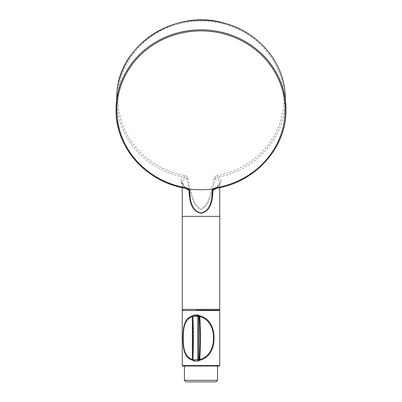 <?xml version="1.0" encoding="UTF-8"?>
<svg xmlns="http://www.w3.org/2000/svg" width="402" height="402" viewBox="0 0 402 402"><rect width="100%" height="100%" fill="white"/><g stroke="black" fill="none" stroke-linecap="round" stroke-linejoin="round"><path stroke-width="0.3" stroke-dasharray="2.01 1.51" d="M201 310.213L218.964 310.213L201 310.213M182.227 187.588L182.227 182.483C182.237 180.664 183.674 179.292 186.548 178.367L191.066 195.478L194.568 203.698L201 209.507L207.447 203.668L210.929 195.498L215.452 178.367C218.326 179.292 219.768 180.664 219.773 182.483L216.417 188.236M219.773 187.588L219.773 182.483C219.397 185.076 217.557 187.171 214.256 188.779M185.583 188.236L182.227 182.483L182.96 184.784C183.433 185.799 185.026 187.131 187.744 188.779M285.953 109.681A84.953 79.832 0 0 1 215.377 188.362C219.276 185.885 221.155 183.438 221.01 181.021L219.773 182.483M221.01 181.021C221.01 179.448 219.849 178.197 217.517 177.277A84.405 79.315 180 0 0 284.973 91.47M117.027 91.47A84.405 79.315 180 0 0 184.483 177.277C182.151 178.197 180.99 179.443 180.99 181.021C180.84 183.428 182.719 185.875 186.623 188.362M214.241 178.021A1.618 0.347 -169.4 0 1 215.452 178.367L217.517 177.277L217.241 175.453C215.703 175.729 214.703 176.584 214.241 178.021L210.115 195.131C208.055 200.121 206.869 207.728 200.784 209.231C194.965 207.05 193.824 199.9 191.809 194.89L187.759 178.021C187.302 176.589 186.302 175.734 184.759 175.453A82.998 77.993 0 0 1 131.997 55.622A82.998 77.993 0 0 1 270.003 55.622A82.998 77.993 0 0 1 217.241 175.453M180.99 181.021L182.227 182.483M184.759 175.453L184.483 177.277L186.548 178.367A1.618 0.347 169.4 0 1 187.759 178.021M217.577 380.282L184.423 380.282M184.423 366.041L217.577 366.041L184.423 366.041M186.041 381.9L215.959 381.9M182.714 366.041L217.577 366.041M196.02 315.449L193.593 315.65L193.005 316.64C193.844 330.861 193.844 345.137 193.005 359.463L192.87 360.267L192.724 359.564C193.578 345.187 193.578 330.841 192.724 316.535L192.387 316.63M192.387 359.473L192.724 359.564M192.724 316.535L193.005 316.64L192.724 316.535L192.87 315.826M196.266 310.053L219.286 310.053L196.266 310.053M192.87 360.267L193.071 360.031L193.603 360.448L192.995 359.644L192.422 359.644L192.422 316.449L193.02 316.61C193.859 330.901 193.859 345.197 193.02 359.488L192.724 359.73M193.055 360.438A0.809 0.784 90 0 0 193.081 360.443L196.015 360.649M192.724 316.369L193.603 315.65L193.081 315.65M195.739 360.644L193.689 360.534M193.689 315.56L195.849 315.449M219.773 309.404L182.227 309.404M219.773 365.559L182.227 365.559M182.227 310.54L219.773 310.54M182.578 310.073L183.036 310.213M219.422 310.073L218.964 310.213"/><path stroke-width="0.6" d="M182.227 187.588L182.227 216.361L219.773 216.361L219.773 187.588M216.417 188.236L212.849 190.437C212.879 198.874 211.115 211.583 201 213.181C190.86 211.542 189.141 198.925 189.151 190.437L185.583 188.236M215.346 188.367L213.497 189.297L212.849 190.437L212.286 190.513L212.99 188.99A84.953 79.832 0 0 1 212.542 189.046C204.849 190.03 197.151 190.03 189.458 189.051L189.01 188.99L189.714 190.513C189.729 198.699 191.176 211.181 201 212.909C210.844 211.145 212.251 198.754 212.286 190.513M215.377 188.362L214.291 188.759M189.714 190.513L189.151 190.437L188.503 189.302L187.015 188.468M285.953 109.681C286.742 147.489 255.104 182.749 215.366 188.412L215.236 187.89A84.144 79.073 180 0 0 271.37 66.606A84.144 79.073 180 0 0 130.63 66.606A84.144 79.073 180 0 0 186.764 187.89L186.623 188.362A84.953 79.832 0 0 1 116.047 109.681A84.953 79.832 0 0 1 201 29.848A84.953 79.832 0 0 1 285.953 109.681L284.973 91.47A84.405 79.315 180 0 0 201 20.18A84.405 79.315 180 0 0 117.027 91.47L116.047 109.681C115.258 147.489 146.896 182.749 186.634 188.412L187.724 188.769M213.497 189.297L212.99 188.99L215.236 187.89M186.764 187.89L189.01 188.99L188.503 189.302M184.423 380.282L217.577 380.282L215.959 381.9L186.041 381.9L184.423 380.282L184.423 366.041M196.266 366.041L182.714 366.041L182.227 365.559L219.773 365.559L219.286 366.041L196.266 366.041M217.577 380.282L217.577 366.041L219.286 366.041M196.141 361.132L193.709 360.926L192.87 360.267C183.242 357.619 183.181 347.052 182.96 338.057C183.166 328.997 183.277 318.449 192.87 315.826L193.709 315.168L196.141 314.962L198.663 315.168L199.578 315.826C210.578 318.484 214.105 329.002 214.025 338.042C214.12 347.107 210.532 357.639 199.578 360.267L198.663 360.926L196.141 361.132M199.261 359.453L199.784 359.564C209.985 356.921 213.603 346.815 213.497 338.077C213.593 329.328 210.065 319.223 199.784 316.53C200.613 330.906 200.613 345.253 199.784 359.564L199.578 360.267L199.131 360.031L199.261 359.453C200.095 345.233 200.095 330.957 199.256 316.63L198.533 315.65L195.523 315.449L198.533 315.65L198.663 315.168M199.136 316.062L199.578 315.826L199.769 316.369L199.256 316.63M192.724 316.535C183.814 319.173 183.392 329.283 183.232 338.022C183.402 346.72 183.754 356.881 192.724 359.564M193.081 315.65L193.071 315.65A0.809 0.276 -99.7 0 1 193.081 315.65A0.809 0.784 90 0 0 192.427 316.394M193.071 360.443L193.081 360.443A0.809 0.276 -80.4 0 1 193.071 360.443L193.071 360.443A0.809 0.276 -80.4 0 1 192.91 359.755L197.774 359.755L197.774 316.339L192.91 316.339L192.91 359.755L192.397 359.674A0.809 0.809 0 0 0 193.071 360.443A0.809 0.784 90 0 1 192.427 359.7M198.663 360.926L198.533 360.443L199.131 360.031M199.769 316.369L198.673 316.449L198.673 359.644L199.769 359.725M197.774 316.339L198.015 315.65A0.809 0.784 90 0 1 198.673 316.449L197.774 316.339M198.015 360.443L197.774 359.755L198.673 359.644A0.809 0.784 90 0 1 198.015 360.443M192.422 359.644L192.397 316.419L192.91 316.339A0.809 0.276 -99.7 0 1 193.071 315.65A0.809 0.809 0 0 0 192.397 316.419L192.422 316.449M193.689 360.534L193.709 360.926M193.709 315.168L193.689 315.56M182.227 216.361L182.227 309.404L219.773 309.404L218.964 310.213M219.773 365.559L219.773 310.54L182.227 310.54L182.714 310.053M182.227 309.404L183.036 310.213M219.773 216.361L219.773 309.404M284.973 91.47C282.033 60.647 258.054 32.889 226.648 23.854C177.996 7.522 120.54 42.893 117.027 91.47M182.227 365.559L182.227 310.54M219.773 310.54L219.286 310.053"/></g></svg>
